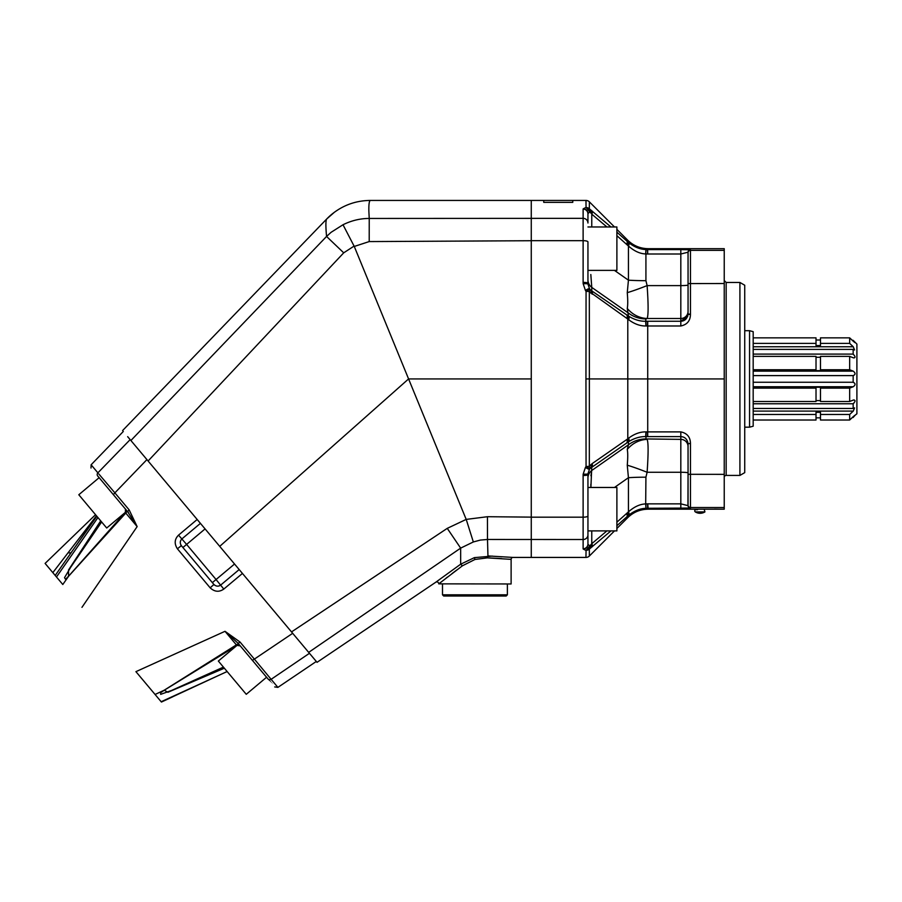 <?xml version="1.0" encoding="UTF-8"?>
<svg xmlns="http://www.w3.org/2000/svg" width="902" height="902" viewBox="0 0 902 902"><rect width="100%" height="100%" fill="white"/><g stroke="black" fill="none" stroke-linecap="round" stroke-linejoin="round"><path stroke-width="1.35" d="M125.671 512.945L137.149 526.599L129.155 509.889L114.87 492.864L146.925 459.603L308.676 652.371L460.651 548.123L460.663 564.201L435.745 582.252L317.03 662.327L292.688 633.317L254.364 659.114L240.09 642.089L225.015 631.31L236.471 644.986M151.784 418.742L326.558 236.448L130.903 440.514L132.977 442.983L127.667 436.658M97.574 475.839L113.336 494.634L114.87 492.864L98.78 473.922M266.575 677.255L268.131 679.105C276.835 689.478 276.846 689.489 268.131 679.105L238.128 643.351L225.015 631.31L135.92 671.652L161.165 701.733L227.146 671.539M227.124 671.505L172.733 696.75M224.35 668.202L167.93 692.262L164.209 690.21A9842.353 1605.03 155.2 0 0 155.076 694.472M223.425 667.108L171.741 690.391L160.669 694.348L160.669 692.702L164.288 690.188M97.619 475.884A2.413 2.379 -40 0 1 97.878 472.84L130.159 439.624L97.878 472.84L91.125 464.789L123.315 431.46M95.544 514.692L45.1 563.412L62.802 584.507A9843.176 1605.165 124.8 0 0 68.586 576.254A2.413 1.466 -137.8 0 1 68.755 575.995L125.412 512.178L125.434 509.044L126.562 510.385A2.413 1.522 140 0 1 126.009 512.81L68.586 576.254L68.507 570.041L100.708 520.86M68.631 576.175L65.53 579.309L64.527 577.652L70.694 567.268L101.633 521.954M52.835 572.635L96.469 515.809M55.202 575.453L96.728 516.102M97.935 517.545L56.488 576.976M140.565 677.188L135.92 671.652M113.336 494.634L127.577 511.592L137.149 526.599L81.958 607.339M160.691 692.68L164.502 690.086A2.413 1.454 57.8 0 1 164.209 690.21L236.662 644.682A2.413 1.522 140 0 1 239.143 644.558L240.27 645.9L237.181 645.381L164.502 690.086A2.413 1.454 57.8 0 0 164.683 689.94M312.081 656.419L316.309 661.459L277.895 687.38L271.13 679.319L309.454 653.296M268.097 679.048A2.413 2.379 -40 0 0 271.13 679.319L273.216 677.909M271.13 679.319L254.364 659.114L252.368 660.32L239.143 644.558M239.188 569.557L220.708 585.06C218.374 586.695 216.108 586.492 213.909 584.473L181.358 545.665L213.909 584.473L182.903 547.514L186.601 544.413L216.063 579.524L234.543 564.021L242.446 573.435L223.797 589.074C219.118 592.321 214.575 591.915 210.166 587.833L213.909 584.473L214.631 585.161A4.826 4.826 -40 0 1 213.909 584.473L212.365 582.624L216.063 579.524L223.797 589.074M210.166 587.833L177.39 548.777L181.358 545.665A4.826 4.826 -40 0 1 180.795 544.842M182.903 547.514L181.358 545.665C179.746 543.162 179.938 540.896 181.945 538.866L181.279 539.554A4.826 4.826 -40 0 1 181.945 538.866L200.424 523.363L234.543 564.021M177.39 548.777C174.142 543.726 174.526 539.17 178.54 535.134L186.601 544.413L205.081 528.91M178.54 535.134L197.177 519.484L200.424 523.363M531.267 517.128L487.452 516.711L466.199 519.405L447.257 528.358L291.515 631.919L292.688 633.317M590.923 293.274A4.826 2.481 -48.7 0 0 590.968 290.331L589.908 289.249A4.826 1.996 -38.4 0 1 589.333 291.583L589.367 378.93L724.238 378.93L724.238 250.339L690.458 250.339L690.458 314.392C690.346 320.785 687.132 324.641 680.818 325.983L647.636 325.983A28.74 2.999 0.2 0 0 646.182 325.983L645.933 325.972C640.228 326.118 634.467 324.043 628.671 319.736A34.163 2.593 41.6 0 0 627.792 319.037L589.333 291.583A4.826 0.778 -179.8 0 0 586.063 291.369A15.063 14.827 -174.7 0 1 585.421 290.41L583.188 283.792A15.796 15.537 -170.7 0 1 583.12 282.382L583.12 240.676L531.267 240.676L531.267 200.436L370.248 200.436C355.828 200.582 343.008 205.194 331.789 214.281A60.366 60.366 -41.2 0 0 326.806 218.893C325.69 219.851 325.599 225.703 326.558 236.448L343.718 252.831L148.097 461.001L132.977 442.983L146.925 459.603M230.788 637.928L228.274 635.042M227.383 633.294L229.379 634.985M240.09 642.089L238.128 643.351L238.669 643.994M268.131 679.105L267.375 678.191M218.803 586.041A4.826 4.826 -40 0 0 218.96 586.007A4.826 4.826 -40 0 1 218.803 586.041L220.708 585.06A4.826 4.826 -40 0 1 219.93 585.601A4.826 4.826 -40 0 0 220.708 585.06M266.654 677.188L246.257 694.303L218.34 661.053L236.595 645.731M124.961 512.697L106.707 528.008L78.801 494.747L99.197 477.632M695.893 509.19L704.135 509.19M697.55 509.675L695.972 509.675M616.889 528.482L627.713 517.669C633.418 512.133 640.24 509.303 648.177 509.19L724.238 509.19L724.238 474.351L688.057 474.305L687.944 505.661M695.893 509.675L695.893 509.675A1.206 1.206 0 0 0 695.295 511.896A9.043 9.043 0 0 0 704.936 511.896L695.295 511.896M678.405 509.19L721.826 509.19M714.587 509.1L719.289 509.19L714.587 509.1M564.607 200.436L551.9 200.436M572.77 200.436L543.748 200.436L543.748 202.364L572.77 202.364L572.77 200.436L585.95 200.436L586.063 207.55A4.826 4.758 -1.1 0 1 589.333 208.802L610.958 226.966M507.386 583.966L507.386 594.813L442.499 594.813L442.499 583.966M507.386 594.813L506.18 596.019L443.705 596.019L442.499 594.813M438.755 583.853L511.118 583.966L511.118 559.364L487.272 557.864L474.937 559.477L462.41 565.802L438.755 583.853A1.928 1.928 2.3 0 0 435.745 582.252M610.958 530.895L589.333 549.059A4.826 4.758 -178.9 0 1 586.063 550.321A15.063 2.605 -0.9 0 1 585.421 550.164L583.188 549.025A15.796 2.807 -1.7 0 1 583.12 548.777L583.12 539.52L487.497 539.475L487.948 555.936L513.058 557.425A1.928 1.928 -2.9 0 0 511.118 559.364L511.118 559.319M492.312 556.094L474.407 557.628L460.663 564.201L462.41 565.802M488.884 557.921L501.726 558.586M446.129 578.092L447.426 577.088M452.026 573.582L456.592 570.132M531.267 240.721L369.211 241.578L354.272 246.449L408.583 378.93L219.727 546.364M369.211 241.578L369.234 218.453C360.281 218.442 351.543 220.539 343.008 224.745L354.272 246.449M531.267 240.676L531.267 378.93L408.583 378.93L466.199 519.405M585.95 378.93L586.063 466.492A4.826 0.778 -0.2 0 0 589.333 466.278L589.367 378.93L585.95 378.93L586.063 291.369L589.908 289.249A10.317 9.866 -175.5 0 1 589.48 288.606L587.991 284.175A11.219 10.711 -172 0 1 587.946 283.239L587.946 241.905A4.826 1.229 0 0 0 583.12 240.676L583.12 218.34L369.234 218.453L368.884 211.643L369.234 218.453M466.345 519.8L473.336 541.955L460.651 548.123L447.257 528.358M343.718 252.831L354.103 246.077M370.248 200.436C369.143 201.146 368.692 204.878 368.884 211.643M326.558 236.448L331.079 232.321L343.008 224.745M513.058 557.425L585.95 557.425L586.063 550.321L589.908 545.811A10.317 2.988 -1.4 0 1 589.48 545.631L587.991 544.312A11.219 3.326 -2.5 0 1 587.946 544.03L587.946 474.632A11.219 10.711 -7.9 0 1 587.991 473.685L589.48 469.254A10.317 9.866 -4.5 0 1 589.908 468.623L627.409 442.521A38.008 2.638 142.7 0 0 628.435 441.811C634.219 438.203 639.969 436.467 645.685 436.602L645.922 436.602A33.599 2.931 180 0 0 647.625 436.613L680.818 436.613C684.798 436.793 687.211 439.094 688.046 443.502L688.057 491.094M487.452 516.711L487.497 539.475L480.371 540.072L473.336 541.955M587.371 220.787A4.826 4.668 180 0 1 587.946 223.008L587.946 213.842A4.826 4.747 -0 0 0 583.12 209.095L583.12 218.34A4.826 4.668 0 0 1 587.946 223.008L587.946 213.842A11.219 3.326 -177.5 0 1 587.991 213.548L589.48 212.241L587.991 213.548A4.826 4.724 27.7 0 0 583.188 208.847L585.421 207.708A15.063 2.605 -179.1 0 1 586.063 207.55L590.968 213.222A4.826 2.74 128.6 0 0 590.923 210.019M616.889 229.379L627.713 240.203L627.792 241.916A34.163 25.47 83.5 0 0 628.671 242.683C634.467 247.103 640.217 249.392 645.933 249.55L646.182 249.561A28.74 28.582 1.9 0 0 647.636 249.606L647.625 254.003L680.818 254.003L688.046 252.21L688.057 283.566L688.057 266.767M614.454 270.386L628.435 280.172L627.262 292.665A28.943 2.345 158.2 0 0 647.117 285.607C648.425 304.504 648.425 315.463 647.117 318.496L680.818 318.496L680.818 249.606L690.458 249.809A2.413 2.413 180 0 0 688.057 252.222L688.057 284.976A7.239 0.631 0 0 1 680.818 285.607L647.117 285.607L645.922 280.68L645.922 253.958A33.599 33.464 -0 0 0 647.625 254.003M627.262 292.665C627.893 299.994 627.893 305.248 627.262 308.416A28.943 26.778 -102.3 0 0 647.117 318.496L645.922 318.925L645.685 321.259C639.969 321.405 634.219 319.669 628.435 316.05A38.019 2.638 37.3 0 0 627.409 315.35L590.968 290.331M647.636 249.606L647.726 254.003M628.671 242.683A4.826 2.255 129.9 0 1 628.435 245.998C634.219 251.117 639.969 253.766 645.685 253.947L646.182 249.561M690.458 314.11L688.046 314.37C687.211 318.767 684.798 321.067 680.818 321.259L687.741 316.252M724.238 283.521L688.057 283.566L688.057 311.28A7.239 7.205 0 0 1 680.818 318.496L680.818 321.259L647.625 321.259A33.599 2.931 -0 0 0 645.922 321.259L646.182 325.983M688.057 472.896L688.057 505.65L688.057 472.896A7.239 0.631 0 0 0 680.818 472.265L680.818 431.889C687.132 433.219 690.346 437.087 690.458 443.468L688.057 443.716L690.458 443.468M592.118 546.871A4.826 2.255 -129.7 0 0 591.768 543.703L589.908 545.811A4.826 3.439 -126.1 0 1 589.333 549.059L589.367 556.015L614.487 530.895M587.946 492.199L587.946 478.128A9.651 9.606 180 0 1 591.768 470.472L628.435 444.799L627.262 449.444C627.893 452.624 627.893 457.866 627.262 465.195L628.435 477.699A28.943 2.526 180 0 1 645.922 477.181L645.685 503.925C639.969 504.105 634.219 506.755 628.435 511.874A38.019 30.183 96.6 0 0 627.409 512.764L616.889 522.19M627.262 465.195A28.943 2.345 -158.2 0 1 647.117 472.265L645.922 477.181M627.262 449.444A28.943 26.778 102.3 0 1 647.117 439.375C648.425 442.408 648.425 453.368 647.117 472.265L680.818 472.265L680.818 503.857L647.625 503.857A33.599 33.464 180 0 0 645.922 503.914L645.933 508.322C640.228 508.469 634.467 510.757 628.671 515.189A34.163 25.47 96.5 0 0 627.792 515.955L616.889 525.697M614.454 487.475L628.435 477.699L628.435 511.874A4.826 2.255 -129.9 0 1 628.671 515.189M587.946 534.863A4.826 4.668 0 0 1 583.12 539.52L583.12 475.489A15.796 15.537 -9.3 0 1 583.188 474.08L585.421 467.45A15.063 14.827 -5.3 0 1 586.063 466.492L589.908 468.623A4.826 1.996 38.4 0 0 589.333 466.278L592.118 463.639A4.826 2.717 55.4 0 1 591.768 466.943L590.889 487.475M690.458 443.761L690.458 508.063L647.636 508.266A28.74 28.582 178.1 0 0 646.182 508.3M688.057 505.65A2.413 2.413 180 0 0 690.458 508.051A2.413 2.413 -0 0 1 688.057 505.65L680.818 503.857L680.818 508.266M627.409 315.35A4.826 2.898 -55.7 0 1 627.792 319.037L627.792 438.834A34.163 2.593 138.4 0 0 628.671 438.124C634.467 433.828 640.217 431.754 645.933 431.889L646.182 431.889A28.74 2.999 179.8 0 0 647.636 431.889L680.818 431.889M628.671 438.124A4.826 2.74 55.5 0 1 628.435 441.811L628.435 444.799A28.943 28.83 180 0 1 645.922 438.947L680.818 439.375A7.239 7.205 0 0 1 688.057 446.58M587.946 479.56L587.946 484.926M587.946 542.587L587.946 544.03A11.219 3.326 177.5 0 0 587.991 544.312A4.826 4.724 -27.7 0 1 583.188 549.025M591.768 530.895L591.768 543.703L590.968 544.65A4.826 2.74 -128.6 0 1 590.923 547.852M627.409 512.764A4.826 2.176 -132.2 0 1 627.792 515.955L627.713 517.669M586.063 550.321L585.95 557.425A4.826 4.826 -90.2 0 0 589.367 556.015L589.367 555.733M590.878 486.979L590.833 484.34M590.934 475.749L591.712 470.573M724.238 378.93L724.238 474.351M592.118 463.639L627.792 438.834A4.826 2.898 55.7 0 1 627.409 442.521M583.12 475.489A4.826 0.857 -0 0 0 587.946 474.632L587.946 515.955A4.826 1.229 0 0 1 583.12 517.184L531.267 517.184L531.267 378.93M583.12 548.777A4.826 4.747 0 0 0 587.946 544.03M590.923 464.586A4.826 2.481 48.7 0 1 590.968 467.54L591.768 466.943M690.458 314.392L688.046 314.37L688.057 298.122M689.816 314.11L688.057 314.144M627.713 240.203C633.418 245.739 640.24 248.557 648.177 248.681L724.238 248.681L724.238 250.339M739.911 282.45L739.911 475.422L744.736 472.637L744.736 285.235L739.911 282.45L726.166 282.45L726.166 475.422A1.928 1.928 0 0 0 724.238 477.35M616.889 232.164L627.792 241.916A4.826 2.176 132.2 0 1 627.409 245.096A38.008 30.161 83.4 0 0 628.435 245.998L628.435 280.172A28.943 2.526 180 0 0 645.922 280.68M592.118 210.989A4.826 2.255 129.7 0 1 591.768 214.169L606.911 226.966M614.487 226.966L589.367 201.845L589.333 208.802A4.826 3.439 126.1 0 1 589.908 212.049A10.317 2.988 -178.6 0 0 589.48 212.241A4.826 4.048 75.3 0 0 585.421 207.708M586.007 204.63L586.041 200.436M589.367 201.845A4.826 4.826 -89.8 0 0 585.95 200.436M587.946 213.842L587.946 216.097M590.821 274.512L591.768 287.4L628.435 313.062A28.943 28.83 180 0 0 645.922 318.925M587.946 266.496L587.946 279.733A9.651 9.606 180 0 0 591.768 287.4L591.768 290.929A4.826 2.717 -55.4 0 1 592.118 294.232M627.262 308.416L628.435 316.05A4.826 2.74 -55.5 0 1 628.671 319.736M583.12 282.382A4.826 0.857 0 0 1 587.946 283.239A11.219 10.711 -172.1 0 0 587.991 284.175A4.826 0.846 -5.3 0 0 583.188 283.792M587.946 241.905L587.946 248.681M531.267 557.425L531.267 517.184M587.946 272.956L587.946 278.628M587.946 276.553L587.946 270.386L616.889 270.386L616.889 226.966L587.946 226.966M852.458 340.482L853.157 340.336L852.311 340.336M853.258 341.227C855.66 343.324 855.626 343.076 853.157 340.482C855.626 343.076 855.66 343.324 853.258 341.227A3440.882 3178.964 180 0 0 849.661 337.855L849.661 343.391A3440.927 3179.009 0 0 1 853.258 346.763L854.589 349.976L853.157 349.39L753.181 349.39M753.181 354.103L853.157 354.103L853.157 349.39M853.157 354.103C855.626 356.764 855.66 357.993 853.258 357.778A3440.882 1316.773 180 0 0 849.661 356.38L849.661 369.752A3440.927 1316.785 0 0 1 853.258 371.15C855.66 373.09 855.626 374.578 853.157 375.604L753.181 375.604M854.093 357.947L853.258 357.778M753.181 382.256L853.157 382.256L853.157 375.604M853.157 340.336L856.9 344.079L856.9 413.792L852.458 417.378M853.157 382.256C855.626 383.44 855.66 384.928 853.258 386.721A3440.882 1316.773 180 0 1 849.661 388.119L849.661 401.491A3440.927 1316.785 -0 0 0 853.258 400.093L854.093 399.913M753.181 414.469L816.017 414.469L816.017 412.327L820.482 412.327L820.482 414.469L849.661 414.469A3440.882 3178.964 180 0 0 853.258 411.098L854.589 407.896L853.157 408.471L753.181 408.471M853.157 408.471L853.157 403.769L753.181 403.769M853.258 400.093C855.66 400.003 855.626 401.221 853.157 403.769L853.912 403.093M853.258 416.645C855.66 414.57 855.626 414.819 853.157 417.378C855.626 414.819 855.66 414.57 853.258 416.645A3440.927 3179.009 0 0 1 849.661 420.016L820.482 420.016L820.482 414.469M753.181 420.016L816.017 420.016L816.017 414.469M820.482 417.863L816.017 417.863M753.181 411.098L853.269 411.087M849.661 414.469L849.661 420.016M849.661 388.119L820.482 388.119L820.482 387.229L816.017 387.229L816.017 401.491L753.181 401.491M753.181 388.119L816.017 388.119M820.482 400.601L816.017 400.601M820.482 388.119L820.482 401.491L849.661 401.491M820.482 357.271L816.017 357.271M753.181 369.752L816.017 369.752L816.017 370.643L820.482 370.643L820.482 356.38L849.661 356.38M753.181 356.38L816.017 356.38L816.017 369.752M820.482 337.855L849.661 337.855L820.482 337.855L820.482 345.545L816.017 345.545L816.017 337.855L753.181 337.855L816.017 337.855M820.482 369.752L849.661 369.752M820.482 343.391L849.661 343.391M753.181 343.391L816.017 343.391M820.482 340.009L816.017 340.009M749.562 330.696L753.181 331.665L753.181 426.206L749.562 427.176L749.562 330.696L744.736 330.696M587.946 487.475L616.889 487.475L616.889 530.895L587.946 530.895M65.53 579.298L68.755 575.995A2.413 1.466 -137.8 0 1 68.947 575.837M96.852 516.271L71.348 552.34A14.477 3.901 35 0 1 68.09 552.712M213.909 584.473A4.826 4.826 -40 0 0 214.631 585.161M127.577 511.592L129.155 509.889M487.948 555.936A1.928 0.654 -88.1 0 0 487.272 557.864M474.407 557.628L474.937 559.477M616.889 235.681L627.409 245.096M591.768 214.169L591.768 226.966M645.933 249.55L645.685 253.947M648.177 248.681L647.726 249.606L680.818 249.606M688.057 252.752A2.413 2.413 180 0 1 690.458 250.339L690.458 249.809A2.413 2.413 120.5 0 0 688.046 252.21M680.818 325.983L680.818 321.259M647.726 436.613L647.726 321.259M646.182 431.889L645.922 438.947M606.911 530.895L591.768 543.703M645.933 508.322L645.685 503.925M647.636 508.266L647.625 503.857M647.636 431.889L647.625 436.613M645.933 431.889L645.685 436.602M626.924 516.733A4.826 2.176 -132.2 0 0 626.54 513.554M627.567 516.158A4.826 2.176 -132.2 0 0 627.183 512.967M647.726 503.857L648.177 509.19M690.458 508.063A2.413 2.413 -120.5 0 1 688.046 505.661M724.238 507.522L690.458 507.522A2.413 2.413 180 0 1 688.057 505.109M627.567 438.981A4.826 2.898 55.7 0 1 627.183 442.668M626.924 439.432A4.826 2.886 55.7 0 1 626.54 443.107M585.421 290.41A4.826 0.665 -32.2 0 1 589.48 288.606M585.421 467.45A4.826 0.665 32.2 0 0 589.48 469.254M583.188 474.08A4.826 0.846 5.3 0 0 587.991 473.685M585.421 550.164A4.826 4.048 -75.3 0 0 589.48 545.631M627.567 241.713A4.826 2.176 132.2 0 1 627.183 244.893M626.924 241.127A4.826 2.176 132.2 0 1 626.54 244.318M645.933 325.972L645.685 321.259M647.636 325.983L647.625 321.259M626.924 318.44A4.826 2.886 -55.7 0 0 626.54 314.764M627.567 318.88A4.826 2.898 -55.7 0 0 627.183 315.193M853.258 346.763L753.181 346.763M853.258 371.15L753.181 371.15M853.258 386.721L753.181 386.721M91.125 464.789L91.012 468.014M161.435 702.049L172.756 696.784M277.895 687.38L274.693 686.929M128.58 512.798L126.348 510.137M704.936 511.896L704.293 509.675M122.582 430.592L326.75 218.949L334.495 212.173M587.946 478.128L587.946 484.532M587.946 480.259L587.946 482.029M587.946 482.378L587.946 483.483M726.166 282.45L724.238 280.522M726.166 475.422L739.911 475.422M587.946 279.733L587.946 278.865M587.946 266.406L587.946 264.196M587.946 257.408L587.946 253.834M531.267 200.436L543.748 200.436M853.157 417.525L852.311 417.525M749.562 427.176L744.736 427.176"/></g></svg>
